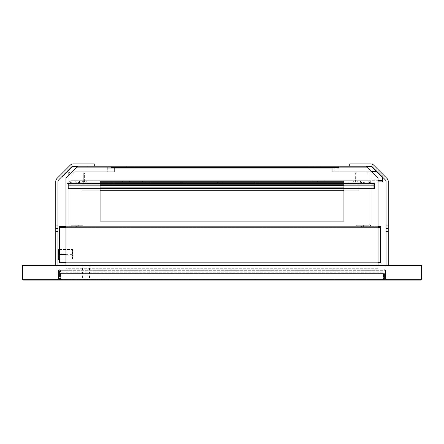 <?xml version="1.0" encoding="UTF-8"?>
<svg xmlns="http://www.w3.org/2000/svg" width="444" height="444" viewBox="0 0 444 444"><rect width="100%" height="100%" fill="white"/><g stroke="black" fill="none" stroke-linecap="round" stroke-linejoin="round"><path stroke-width="0.33" stroke-dasharray="2.22 1.67" d="M65.94 265.595L65.94 177.733L65.94 269.225L384.965 269.225L385.475 270.313L385.475 279.032L385.475 270.313L385.475 279.032L385.475 270.313L384.965 269.225L385.475 270.313L384.965 269.808L59.035 269.808L384.965 269.808L378.06 269.808L384.965 269.808L384.965 269.225L59.035 269.225L384.965 269.225L378.06 269.225L378.06 269.808L378.06 177.733L367.477 167.144L366.383 166.639L367.477 167.144L76.523 167.144L77.617 166.639L366.383 166.639L77.617 166.639L366.383 166.639L77.617 166.639L76.523 167.144L367.477 167.144L378.06 177.733L378.06 265.595M65.94 177.733L76.523 167.144L367.477 167.144L378.06 177.733L378.06 269.808L65.94 269.808L378.06 269.808L378.06 269.225L59.252 269.225L57.948 270.535L57.948 278.815L57.948 270.535L59.252 269.225L65.94 269.225L65.94 269.808L65.94 269.225L59.035 269.225L65.94 269.225L65.94 269.808L59.252 269.808L58.525 270.535L58.525 278.815L58.525 270.535L59.252 269.808L65.94 269.808L65.94 268.714L65.94 269.808L59.035 269.808L65.94 269.808L65.94 177.733L76.523 167.144L65.94 177.733M378.06 180.297L71.023 180.297L368.909 180.297L71.023 180.297L71.023 175.358L71.023 181.896L82.651 181.896L82.651 181.024L82.651 181.896L82.651 181.024L82.651 181.896L71.023 181.896L368.909 181.896L368.909 181.024L71.023 181.024L357.281 181.024L357.281 181.896L368.909 181.896L368.909 175.358L365.273 171.723L332.217 171.723L332.217 166.639L332.217 167.51L328.582 167.51L328.582 166.639L332.217 166.639L107.714 166.639L107.714 171.723L74.659 171.723L71.023 175.358L71.023 181.896L71.023 180.297L71.023 181.896L100.083 181.896L100.083 181.169L343.917 181.169L343.917 221.129L100.083 221.129L343.917 221.129L343.917 181.169L100.083 181.169L100.083 221.129L100.083 181.169L343.917 181.169L343.917 181.896L378.06 181.896M388.234 265.595L388.234 275.907L386.052 275.907L388.234 275.907L388.234 181.491L388.234 275.907L386.052 275.907L386.052 181.491A2.181 2.181 0 0 0 385.414 179.948L372.161 166.694A2.181 2.181 0 0 0 370.618 166.056L77.617 166.056L94.272 166.056L94.272 163.875L73.382 163.875L94.272 163.875L94.272 166.056L94.272 163.875L73.382 163.875A4.357 4.357 0 0 0 70.296 165.151A4.357 4.357 0 0 1 73.382 163.875A4.357 4.357 0 0 0 70.296 165.151L57.043 178.405A4.357 4.357 0 0 0 55.766 181.491A4.357 4.357 0 0 1 57.043 178.405A4.357 4.357 0 0 0 55.766 181.491L55.766 265.595M57.948 265.595L57.948 275.907L55.766 275.907L55.766 181.491L55.766 275.907L57.948 275.907L55.766 275.907L57.948 275.907L57.948 181.491A2.181 2.181 0 0 1 58.586 179.948L71.839 166.694A2.181 2.181 0 0 1 73.382 166.056L366.383 166.056L366.383 166.639L366.383 166.056L349.728 166.056L349.728 163.875L370.618 163.875L349.728 163.875L349.728 166.056L349.728 163.875L370.618 163.875A4.357 4.357 0 0 1 373.704 165.151A4.357 4.357 0 0 0 370.618 163.875A4.357 4.357 0 0 1 373.704 165.151L386.957 178.405A4.357 4.357 0 0 1 388.234 181.491A4.357 4.357 0 0 0 386.957 178.405A4.357 4.357 0 0 1 388.234 181.491L388.234 275.907L386.052 275.907L386.052 265.595M77.617 166.056L77.617 166.639L77.617 166.056L77.617 166.639L77.617 166.056L77.034 166.639L87.246 166.639L73.021 166.639A0.727 0.727 0 0 0 72.505 166.85L62.443 176.912L62.032 176.501L72.095 166.439L62.032 176.501M57.437 280.125L57.437 279.542L58.525 279.032L57.437 279.542L57.437 280.125L386.563 280.125L57.437 280.125L58.525 279.032L58.525 270.313L58.525 279.032L58.525 270.313L58.525 279.032L57.437 280.125L23.288 280.125L22.783 279.032L22.783 265.595L421.217 265.595L421.217 279.032L420.712 279.542L23.288 279.542L420.712 279.542L420.845 280.086M420.712 280.125L421.217 279.032L421.217 265.595L22.783 265.595L22.783 279.032L23.288 280.125L420.712 280.125L386.563 280.125L420.712 280.125L420.712 279.542L386.563 279.542L385.475 279.032L386.563 280.125L386.563 279.542L386.563 280.125L385.475 279.032L386.563 279.542L57.437 279.542L420.712 279.542L421.217 279.032L421.217 265.595L22.783 265.595L22.783 278.815L23.51 279.542L22.783 278.815L22.783 265.595L22.2 265.595L22.2 278.815L23.51 280.125L23.51 279.542L23.51 280.125L57.221 280.125L23.127 280.07M22.783 265.595L22.783 279.032L23.288 279.542L57.437 279.542L23.288 279.542L23.138 280.075M58.525 270.313L59.035 269.225L58.525 270.313L59.035 269.225L58.525 270.313L385.475 270.313L58.525 270.313M356.848 182.767L368.181 182.767A1.598 1.598 0 0 0 369.78 181.169L369.78 173.321L368.909 173.321L368.909 181.169A0.727 0.727 0 0 1 368.181 181.896L356.848 181.896L356.848 182.767L368.181 182.767A1.598 1.598 0 0 0 369.78 181.169L369.78 173.321L368.909 173.321L368.909 181.169A0.727 0.727 0 0 1 368.181 181.896L356.848 181.896L356.848 182.767M362.515 182.767L360.151 182.767L362.515 182.767M362.515 181.896L360.151 181.896L362.515 181.896M362.515 182.04L360.151 182.04L362.515 182.04M355.394 181.896L355.25 173.321L355.394 181.896A0.727 0.727 0 0 0 356.121 181.169L356.121 173.321L355.25 173.321L356.121 173.321L356.121 181.169A0.727 0.727 0 0 1 355.394 181.896M61.072 279.998L383.366 280.125L61.072 280.125A1.088 1.088 0 0 1 59.979 279.032A1.088 1.088 0 0 0 61.072 280.125L61.072 273.587L383.361 273.587L383.366 280.125L384.454 279.032L383.366 280.125L383.361 279.032L383.366 279.542L61.072 279.542L383.366 279.542L383.366 280.125L383.877 279.032L383.366 279.542L383.361 273.587L61.072 273.587L383.361 273.587L61.072 273.587L61.072 279.542A0.511 0.511 0 0 1 60.562 279.032A0.511 0.511 0 0 0 61.072 279.542L61.072 279.998M355.688 279.542L367.016 279.542L355.688 279.542L355.688 280.125L367.016 280.125L355.688 280.125L355.688 279.542M367.016 279.542L367.016 280.125L367.016 279.542M60.562 274.309L60.562 279.032L60.562 270.679L60.562 274.309L59.979 274.309L59.979 279.032L59.979 270.679L59.979 274.309L60.562 274.309M60.562 270.679L59.979 270.679L60.562 270.679M383.877 273.587L384.454 273.587L384.454 279.032L384.454 273.587L383.877 273.587L383.877 279.032L383.877 273.587M383.361 279.032L383.361 273.587L383.361 279.032L61.072 279.032L383.361 279.032M364.913 181.896L360.55 181.896L364.913 181.896L364.913 181.024L360.55 181.024L364.913 181.024M79.598 181.896L75.236 181.896L79.598 181.896L79.598 181.024L75.236 181.024L79.598 181.024M382.711 180.297L382.711 181.024L371.09 181.024L371.09 181.896L371.09 181.024L367.454 181.024L367.454 181.896L367.454 181.024L86.28 181.024L86.28 181.896L86.28 181.024L86.28 181.896L82.651 181.896L382.711 181.896L382.711 181.024L71.023 181.024L86.28 181.024L86.28 181.896L353.652 181.896L353.652 181.024L353.652 181.896L357.281 181.896L357.281 181.024L368.909 181.024L368.909 175.358L365.273 171.723L332.217 171.723L332.217 168.237L107.714 168.237L107.714 171.723L74.659 171.723L71.023 175.358L74.659 171.723L114.619 171.723L74.659 171.723L71.023 175.358L71.023 180.297L382.711 180.297L382.711 175.358L379.082 171.723L376.368 171.723M304.245 181.896L317.321 181.896L304.245 181.896L304.245 181.024L317.321 181.024L304.245 181.024L304.245 181.896M135.686 181.896L122.611 181.896L135.686 181.896L135.686 181.024L122.611 181.024L135.686 181.024L135.686 181.896M111.35 167.51L332.217 167.51L332.217 168.237L107.714 168.237L107.714 166.639L111.35 166.639L111.35 167.51L328.582 167.51M328.582 166.639L111.35 166.639M313.148 166.639L308.425 166.639L313.148 166.639L313.148 167.51L308.425 167.51L313.148 167.51L313.148 166.639M126.784 166.639L131.507 166.639L126.784 166.639L126.784 167.51L131.507 167.51L126.784 167.51L126.784 166.639M131.507 166.639L131.507 167.51L131.507 166.639M308.425 167.51L308.425 166.639L308.425 167.51M122.611 181.896L122.611 181.024L122.611 181.896M317.321 181.024L317.321 181.896L317.321 181.024M68.842 172.233L69.936 172.233L68.842 172.233L68.842 181.679A2.181 2.181 0 0 0 71.023 183.855L83.011 183.855L83.011 182.767L83.011 183.855L71.023 183.855L83.011 183.855L83.011 182.767L71.023 182.767A1.088 1.088 0 0 1 69.936 181.679L68.842 181.679A2.181 2.181 0 0 0 71.023 183.855A2.181 2.181 0 0 1 68.842 181.679L68.842 224.181A2.181 2.181 0 0 0 71.023 226.357A2.181 2.181 0 0 1 68.842 224.181A2.181 2.181 0 0 0 71.023 226.357L83.011 226.357L71.023 226.357A2.181 2.181 0 0 1 68.842 224.181L68.842 174.825L68.842 181.679L69.936 181.679L69.936 224.181A1.088 1.088 0 0 0 71.023 225.269L83.011 225.269L71.023 225.269A1.088 1.088 0 0 1 69.936 224.181A1.088 1.088 0 0 0 71.023 225.269L83.011 225.269L71.023 225.269A1.088 1.088 0 0 1 69.936 224.181L69.936 181.679A1.088 1.088 0 0 0 71.023 182.767A1.088 1.088 0 0 1 69.936 181.679A1.088 1.088 0 0 0 71.023 182.767L83.011 182.767A1.598 1.598 0 0 0 84.61 181.169L84.61 173.321L83.738 173.321L83.738 181.169A0.727 0.727 0 0 1 83.011 181.896L71.678 181.896L71.678 182.767L83.011 182.767A1.598 1.598 0 0 0 84.61 181.169L84.61 173.321L83.738 173.321L83.738 181.169A0.727 0.727 0 0 1 83.011 181.896L71.678 181.896L71.678 182.767L83.011 182.767L83.011 183.855L71.023 183.855A2.181 2.181 0 0 1 68.842 181.679L68.842 224.181L68.842 172.233L69.936 172.233L69.936 224.181L69.936 181.679L68.842 181.679L69.936 181.679L69.936 173.737M77.345 182.767L74.986 182.767L77.345 182.767M77.345 181.896L74.986 181.896L77.345 181.896M77.345 182.04L74.986 182.04L77.345 182.04M70.346 173.321L70.951 173.321L70.951 181.169L70.951 173.321L70.08 173.321L70.224 181.896A0.727 0.727 0 0 0 70.951 181.169A0.727 0.727 0 0 1 70.224 181.896L70.08 173.593M386.052 225.874L386.052 231.679L386.052 225.874L388.234 225.719L388.234 231.679L388.234 225.719L388.234 231.679L388.234 225.874L386.052 225.874L388.234 225.719L386.052 225.719L386.052 228.543L388.234 228.543L386.052 228.543L386.052 231.524L388.234 231.524L386.052 231.679L388.234 231.679L386.052 231.679L386.052 228.854L388.234 228.854L386.052 228.854L386.052 225.874M358.158 183.494L373.781 183.494L373.781 182.767L373.781 184.221L373.781 182.767L67.904 182.767L67.904 185.675L67.904 182.767L373.781 182.767L355.616 182.767L373.781 182.767L373.781 188.578L373.781 185.675L373.781 188.578L67.904 188.578L67.904 185.675L67.904 188.578L373.781 188.578L67.904 188.578L373.781 188.578L373.781 187.851L67.904 187.851L67.904 188.578L67.904 184.221L67.904 185.675L373.781 185.675L373.781 184.221L67.904 184.221L67.904 182.767L67.904 184.221L373.781 184.221L67.904 184.221L373.781 184.221L373.781 183.494L67.904 183.494L373.781 183.494L358.158 183.494L358.158 182.767L358.158 183.494M373.781 187.851L373.781 185.675L67.904 185.675L373.781 185.675L67.904 185.675L67.904 187.851L373.781 187.851M83.522 182.767L86.069 182.767L83.522 182.767L83.522 183.494L83.522 182.767M57.948 225.874L57.948 231.679L57.948 225.874L55.766 225.719L55.766 231.679L55.766 225.719L55.766 231.679L55.766 225.874L57.948 225.874L55.766 225.719L57.948 225.719L57.948 228.543L55.766 228.543L57.948 228.543L57.948 231.524L55.766 231.524L57.948 231.679L55.766 231.679L57.948 231.679L57.948 228.854L55.766 228.854L57.948 228.854L57.948 225.874M57.948 181.491A2.181 2.181 0 0 1 58.586 179.948L71.839 166.694A2.181 2.181 0 0 1 73.382 166.056L94.272 166.056L73.382 166.056A2.181 2.181 0 0 0 71.839 166.694L58.586 179.948A2.181 2.181 0 0 0 57.948 181.491L57.948 275.907L57.948 181.491M386.052 181.491A2.181 2.181 0 0 0 385.414 179.948L372.161 166.694A2.181 2.181 0 0 0 370.618 166.056L349.728 166.056L370.618 166.056A2.181 2.181 0 0 1 372.161 166.694L385.414 179.948A2.181 2.181 0 0 1 386.052 181.491L386.052 275.907L386.052 181.491M378.899 181.896L374.175 181.896L378.899 181.896L378.899 181.024L374.175 181.024L378.899 181.024M79.559 181.896L74.836 181.896L79.559 181.896L79.559 181.024L74.836 181.024L79.559 181.024M315.323 167.51L320.046 167.51L320.046 166.639L315.323 166.639L315.323 167.51L315.323 166.639L320.046 166.639L320.046 167.51L315.323 167.51M133.688 167.51L138.411 167.51L138.411 166.639L133.688 166.639L138.411 166.639L138.411 167.51L133.688 167.51L133.688 166.639L133.688 167.51M324.225 181.896L311.15 181.896L324.225 181.896L324.225 181.024L324.225 181.896M129.509 181.896L142.591 181.896L129.509 181.896L129.509 181.024L129.509 181.896M311.15 181.024L311.15 181.896L311.15 181.024L324.225 181.024L311.15 181.024M142.591 181.024L142.591 181.896L142.591 181.024L129.509 181.024L142.591 181.024M382.711 177.245L382.711 175.358L379.082 171.723L339.122 171.723L339.122 166.639L114.619 166.639L114.619 171.723L114.619 167.51L118.248 167.51L118.248 166.639L114.619 166.639L114.619 167.51L339.122 167.51L339.122 166.639L118.248 166.639M372.055 171.723L339.122 171.723L339.122 167.51L118.248 167.51M335.486 166.639L335.486 167.51M361.422 226.357L363.603 226.357L361.422 226.357L363.603 226.357L361.422 226.357L363.603 226.357L363.603 225.269L361.422 225.269L361.422 226.357L363.603 226.357L361.422 226.357L361.422 227.084L363.603 227.084L361.422 227.084L363.603 227.084L361.422 227.084L361.422 225.269L363.603 225.269L361.422 225.269L363.603 225.269L363.603 226.357L361.422 226.357M360.334 183.855L364.696 183.855L360.334 183.855L364.696 183.855L360.334 183.855L360.334 182.767L360.334 183.855M360.334 182.767L364.696 182.767L360.334 182.767L364.696 182.767L360.334 182.767L360.334 181.896M370.868 172.233L370.868 181.679A2.181 2.181 0 0 1 368.692 183.855A2.181 2.181 0 0 0 370.868 181.679L369.78 181.679A1.088 1.088 0 0 1 368.692 182.767L356.704 182.767L356.704 183.855L368.692 183.855A2.181 2.181 0 0 0 370.868 181.679L370.868 224.181A2.181 2.181 0 0 1 368.692 226.357A2.181 2.181 0 0 0 370.868 224.181L370.868 172.233L369.78 172.233L370.868 172.233L369.78 172.233L369.78 181.679L370.868 181.679L369.78 181.679L369.78 224.181L369.78 172.233L370.868 172.233M368.692 226.357L356.704 226.357L368.692 226.357A2.181 2.181 0 0 0 370.868 224.181A2.181 2.181 0 0 1 368.692 226.357L356.704 226.357L368.692 226.357M356.704 225.269L356.704 226.357L356.704 225.269L368.692 225.269A1.088 1.088 0 0 0 369.78 224.181A1.088 1.088 0 0 1 368.692 225.269L356.704 225.269L356.704 226.357L356.704 225.269L368.692 225.269A1.088 1.088 0 0 0 369.78 224.181L369.78 181.679L370.868 181.679A2.181 2.181 0 0 1 368.692 183.855L356.704 183.855L356.704 182.767L368.692 182.767A1.088 1.088 0 0 0 369.78 181.679L369.78 224.181A1.088 1.088 0 0 1 368.692 225.269L356.704 225.269M75.019 183.855L79.382 183.855L75.019 183.855L75.019 182.767L79.382 182.767L75.019 182.767L79.382 182.767L79.382 183.855L75.019 183.855L79.382 183.855L79.382 182.767L75.019 182.767L75.019 183.855M76.107 226.357L78.288 226.357L76.107 226.357L76.107 225.269L78.288 225.269L76.107 225.269L78.288 225.269L78.288 226.357L76.107 226.357L78.288 226.357L78.288 225.269L76.107 225.269L76.107 226.357M83.011 225.269L83.011 226.357L71.023 226.357L83.011 226.357L83.011 225.269M364.696 182.767L364.696 181.896M356.704 182.767L356.704 183.855L356.704 182.767L368.692 182.767A1.088 1.088 0 0 0 369.78 181.679A1.088 1.088 0 0 1 368.692 182.767L356.704 182.767M381.968 176.501L371.906 166.439A1.31 1.31 0 0 0 370.979 166.056L356.754 166.056L356.754 166.639L356.754 166.056L370.979 166.056A1.31 1.31 0 0 1 371.906 166.439L381.968 176.501L381.557 176.912L371.495 166.85A0.727 0.727 0 0 0 370.979 166.639L356.754 166.639L366.966 166.639L366.383 166.056L366.383 166.639L366.383 166.056M73.021 166.056A1.31 1.31 0 0 0 72.095 166.439A1.31 1.31 0 0 1 73.021 166.056L87.246 166.056L87.246 166.639L87.246 166.056L73.021 166.056M57.221 279.542L23.51 279.542L57.221 279.542L57.948 278.815L57.221 279.542L57.221 280.125L58.525 278.815L57.221 280.125L57.221 279.542M59.252 269.808L59.252 269.225L59.252 269.808M380.68 226.357L380.68 227.084L59.546 227.084L59.546 226.357L380.68 226.357L380.68 262.687L59.546 262.687L59.546 227.594L380.68 227.594M378.06 227.084L65.94 227.084M378.06 226.357L65.94 226.357M76.618 226.357L78.799 226.357L76.618 226.357L78.799 226.357L76.618 226.357L76.618 227.084L78.799 227.084L76.618 227.084L78.799 227.084L76.618 227.084L76.618 226.357M358.153 226.357L82.068 226.357L358.153 226.357L82.068 226.357L358.153 226.357L358.153 227.084L82.068 227.084L358.153 227.084L82.068 227.084L358.153 227.084L358.153 226.357M82.068 226.357L82.068 227.084L82.068 226.357M78.799 226.357L78.799 227.084L78.799 226.357M363.603 226.357L363.603 227.084L363.603 226.357M59.546 226.357L59.546 227.594M59.546 254.628L59.546 258.985M65.94 262.687L378.06 262.687M343.917 187.851L374.503 187.851L374.503 188.578L374.503 182.767L356.338 182.767L374.503 182.767L374.503 184.221L374.503 182.767L374.503 183.494L356.338 183.494L374.503 183.494L374.503 182.767L374.503 183.494L374.503 182.767L343.917 182.767L343.917 190.759L358.874 190.759L82.062 190.759L358.874 190.759L82.062 190.759L100.083 190.759L100.083 182.767L68.626 182.767L86.791 182.767L68.626 182.767L68.626 184.221L68.626 182.767L68.626 183.494L84.249 183.494L68.626 183.494L68.626 182.767L374.503 182.767L68.626 182.767L68.626 183.494L374.503 183.494L374.503 187.851L68.626 187.851L68.626 183.494L68.626 188.578L68.626 185.675L68.626 188.578L68.626 187.851L374.503 187.851L68.626 187.851L68.626 188.578L374.503 188.578L68.626 188.578L68.626 187.851L100.083 187.851M57.221 280.125L23.51 280.125M358.874 183.494L358.874 190.759L358.874 183.494L356.316 183.494L374.481 183.494L374.481 182.767L374.481 184.221L374.481 182.767L68.604 182.767L68.604 185.675L68.604 182.767L374.481 182.767L356.316 182.767L374.481 182.767L374.481 188.578L374.481 185.675L374.481 188.578L68.604 188.578L68.604 185.675L68.604 188.578L374.481 188.578L68.604 188.578L374.481 188.578L374.481 187.851L68.604 187.851L68.604 188.578L68.604 184.221L68.604 185.675L374.481 185.675L374.481 184.221L68.604 184.221L68.604 182.767L68.604 184.221L374.481 184.221L68.604 184.221L374.481 184.221L374.481 183.494L68.604 183.494L374.481 183.494L82.062 183.494L82.062 190.759L82.062 183.494L67.532 183.494L82.062 183.494L67.532 183.494L82.062 183.494L82.062 190.759L82.062 183.494L358.874 183.494L358.874 190.759L358.874 183.494L373.41 183.494L361.782 183.494L373.41 183.494L373.41 182.767L373.41 183.494L373.41 182.767L373.41 183.494L358.874 183.494L361.782 183.494L358.874 183.494L358.857 182.767L361.782 182.767L358.874 182.767L358.874 183.494L358.857 182.767M374.481 187.851L374.481 185.675L68.604 185.675L374.481 185.675L68.604 185.675L68.604 187.851L374.481 187.851M84.227 182.767L86.769 182.767L84.227 182.767L84.227 183.494L84.227 182.767M421.217 265.595L421.217 278.815L420.49 279.542L386.78 279.542L420.49 279.542L421.217 278.815L421.217 265.595L421.8 265.595L421.8 278.815L420.49 280.125L386.78 280.125L386.78 279.542L386.052 278.815L386.052 270.535L386.052 278.815L386.78 279.542L386.78 280.125L385.475 278.815L385.475 270.535L385.475 278.815L386.78 280.125L420.873 280.07M384.748 269.225L386.052 270.535L384.748 269.225L378.06 269.225L384.748 269.225L384.748 269.808L385.475 270.535L384.748 269.808L378.06 269.808L384.748 269.808L384.748 269.225M378.06 269.225L378.06 269.808L378.06 269.225M420.49 280.125L420.49 279.542L420.49 280.125M184.143 183.494L181.962 183.494L184.143 183.494M184.143 182.767L181.962 182.767L184.143 182.767M147.813 183.494L149.994 183.494L147.813 183.494M147.813 182.767L149.994 182.767L147.813 182.767M111.488 183.494L109.307 183.494L111.488 183.494M111.488 182.767L113.67 182.767L111.488 182.767M89.694 183.494L87.512 183.494L89.694 183.494M89.694 182.767L87.512 182.767L89.694 182.767M351.248 183.494L349.067 183.494L351.248 183.494M351.248 182.767L353.43 182.767L351.248 182.767M329.454 183.494L327.272 183.494L329.454 183.494M329.454 182.767L327.272 182.767L329.454 182.767M293.123 183.494L295.304 183.494L293.123 183.494M293.123 182.767L295.304 182.767L293.123 182.767M256.798 183.494L254.617 183.494L256.798 183.494M256.798 182.767L254.617 182.767L256.798 182.767M220.468 183.494L218.287 183.494L220.468 183.494M220.468 182.767L222.649 182.767L220.468 182.767M67.532 182.767L67.532 183.494L67.532 182.767L67.532 183.494L67.532 182.767L373.41 182.767L67.532 182.767M79.154 182.767L82.062 182.767L79.154 182.767L79.154 183.494L79.154 182.767M343.917 188.578L374.503 188.578L374.503 187.851L68.626 187.851L68.626 183.494L374.503 183.494L374.503 184.221L374.503 182.767L374.503 183.494L356.338 183.494L374.503 183.494L374.503 182.767L374.503 183.494L68.626 183.494L68.626 182.767L68.626 184.221L68.626 182.767L68.626 183.494L86.791 183.494L68.626 183.494L68.626 182.767L374.503 182.767L374.503 188.578L100.083 188.578M343.917 184.221L374.503 184.221L374.503 188.578L68.626 188.578L68.626 184.221L68.626 188.578L68.626 187.851L374.503 187.851L68.626 187.851L68.626 188.578L374.503 188.578L374.503 187.851L374.503 188.578L68.626 188.578L68.626 187.851L374.503 187.851L374.503 183.494L68.626 183.494L68.626 188.578L374.503 188.578L374.503 184.221L100.083 184.221M358.88 182.767L356.338 182.767L358.88 182.767L358.88 183.494L358.88 182.767M84.249 183.494L86.791 183.494L84.249 183.494L84.249 182.767L84.249 183.494M374.503 187.851L374.503 188.578L374.503 187.851M382.922 272.277L60.123 272.277L60.123 280.125L382.928 280.125L382.922 272.86L60.123 272.86L60.123 280.125L60.123 273.587L382.922 273.587L382.922 272.277L382.922 272.86L60.123 272.86L60.123 272.277L382.922 272.277L382.922 272.86M382.922 279.032L382.922 273.587L382.928 280.125L60.123 280.125L60.123 270.679L59.546 270.679L59.546 274.309L59.546 270.679L60.123 270.679L60.123 274.309L59.546 274.309L59.546 279.159A1.088 1.088 0 0 0 60.123 280.125L60.123 274.309L59.546 274.309L59.546 279.159A1.088 1.088 0 0 0 60.123 280.125L60.123 279.542L382.928 279.542L382.928 280.125L384.021 279.032L382.928 280.125L382.922 279.032L382.928 279.542L60.123 279.542L60.123 273.587L382.922 273.587L382.922 279.032L60.123 279.032L382.922 279.032M355.25 280.125L366.578 280.125L355.25 280.125L355.25 279.542L355.25 280.125M334.399 280.125L254.479 280.125L334.399 280.125L254.479 280.125L334.399 280.125L334.399 279.542L334.399 280.125L334.399 279.542L254.479 279.542L334.399 279.542L334.399 280.125M189.089 280.125L109.169 280.125L189.089 280.125L109.169 280.125L189.089 280.125L189.089 279.542L189.089 280.125L189.089 279.542L109.169 279.542L189.089 279.542L189.089 280.125M383.438 279.032L382.928 279.542L383.438 279.032L383.438 273.587L383.438 279.032L384.021 279.032L384.021 273.587L384.021 279.032L383.438 279.032M109.169 279.542L109.169 280.125L109.169 279.542L189.089 279.542L109.169 279.542L109.169 280.125L109.169 279.542M254.479 279.542L254.479 280.125L254.479 279.542L334.399 279.542L254.479 279.542L254.479 280.125L254.479 279.542M366.578 279.542L366.578 280.125L366.578 279.542L355.25 279.542L366.578 279.542M60.123 272.277L60.123 272.86M383.438 273.587L384.021 273.587L383.438 273.587M82.046 279.542L87.49 279.542L82.046 279.542L82.046 278.815L87.49 278.815L82.046 278.815M82.59 265.013L86.946 265.013L82.59 265.013L82.59 278.815L86.946 278.815L82.59 278.815M57.948 254.423L57.948 248.973L57.948 254.423L58.675 254.423L58.675 248.973M72.477 253.874L72.477 249.517L72.477 253.874L59.546 253.874M58.675 253.874L58.675 249.517L58.675 253.874M58.675 259.535L58.675 254.423M57.948 259.535L57.948 254.085L57.948 259.535M72.477 258.985L72.477 254.628L72.477 258.985L65.94 258.985M58.675 258.985L58.675 254.628L58.675 258.985M90.027 279.542L84.576 279.542L90.027 279.542L90.027 278.815L84.576 278.815L90.027 278.815M89.483 265.013L85.126 265.013L89.483 265.013L89.483 278.815L85.126 278.815L89.483 278.815M378.06 268.714L65.94 268.714L378.06 268.714M385.475 279.032L58.525 279.032L385.475 279.032M22.783 279.032L421.217 279.032M384.454 279.032L383.877 279.032L384.454 279.032M339.122 168.237L114.619 168.237L339.122 168.237M22.783 278.815L22.2 278.815M58.525 270.535L57.948 270.535L58.525 270.535M58.525 278.815L57.948 278.815L58.525 278.815M65.94 227.594L378.06 227.594M385.475 270.535L386.052 270.535L385.475 270.535M385.475 278.815L386.052 278.815L385.475 278.815M421.217 278.815L421.8 278.815M361.782 182.767L361.782 183.494L361.782 182.767M343.917 185.675L100.083 185.675M374.503 185.675L68.626 185.675L374.503 185.675M374.503 184.221L68.626 184.221L374.503 184.221M60.123 273.587L382.922 273.587L60.123 273.587M363.603 182.767L363.603 181.896L363.603 182.767M361.422 182.767L361.422 181.896L361.422 182.767M364.874 182.767L364.874 181.896L364.874 182.767M360.151 182.767L360.151 181.896L360.151 182.767M360.55 181.896L360.55 181.024M75.236 181.896L75.236 181.024M78.433 182.767L78.433 181.896L78.433 182.767M76.257 182.767L76.257 181.896L76.257 182.767M79.704 182.767L79.704 181.896L79.704 182.767M74.986 182.767L74.986 181.896L74.986 182.767M79.526 182.767L79.526 181.896M75.164 182.767L75.164 181.896M355.616 183.494L355.616 182.767M86.069 183.494L86.069 182.767M374.175 181.024L374.175 181.896M74.836 181.024L74.836 181.896M356.316 183.494L356.316 182.767M86.769 183.494L86.769 182.767M181.962 182.767L181.962 183.494M186.319 182.767L186.319 183.494M145.638 182.767L145.638 183.494M149.994 182.767L149.994 183.494M109.307 182.767L109.307 183.494M113.67 182.767L113.67 183.494M87.512 182.767L87.512 183.494M91.869 182.767L91.869 183.494M349.067 182.767L349.067 183.494M353.43 182.767L353.43 183.494M327.272 182.767L327.272 183.494M331.629 182.767L331.629 183.494M290.942 182.767L290.942 183.494M295.304 182.767L295.304 183.494M254.617 182.767L254.617 183.494M258.974 182.767L258.974 183.494M218.287 182.767L218.287 183.494M222.649 182.767L222.649 183.494M82.062 182.767L82.062 183.494M356.338 182.767L356.338 183.494L356.338 182.767M86.791 182.767L86.791 183.494L86.791 182.767M86.946 278.815L86.946 265.013M87.49 279.542L87.49 278.815M59.546 249.517L72.477 249.517M65.94 254.628L72.477 254.628M85.126 278.815L85.126 265.013M84.576 279.542L84.576 278.815"/><path stroke-width="0.67" d="M65.94 265.595L65.94 177.733L77.617 166.056M378.06 265.595L378.06 177.733L366.966 166.639L370.979 166.639A0.727 0.727 0 0 1 371.495 166.85L381.557 176.912L381.968 176.501M343.917 221.129L343.917 181.169L100.083 181.169L100.083 221.129L343.917 221.129L100.083 221.129L100.083 190.759L343.917 190.759L343.917 221.129M57.948 265.595L57.948 181.491A2.181 2.181 0 0 1 58.586 179.948L71.839 166.694A2.181 2.181 0 0 1 73.382 166.056L349.728 166.056L349.728 163.875L370.618 163.875A4.357 4.357 0 0 1 373.704 165.151L386.957 178.405A4.357 4.357 0 0 1 388.234 181.491L388.234 265.595M366.383 166.056L367.477 167.144L76.523 167.144L77.034 166.639L73.021 166.639A0.727 0.727 0 0 0 72.505 166.85L62.443 176.912L62.032 176.501M420.712 280.125L23.288 280.125L22.783 279.032L22.783 265.595L421.217 265.595L421.217 279.032L420.712 280.125M386.052 265.595L386.052 181.491A2.181 2.181 0 0 0 385.414 179.948L372.161 166.694A2.181 2.181 0 0 0 370.618 166.056L94.272 166.056L94.272 163.875L73.382 163.875A4.357 4.357 0 0 0 70.296 165.151L57.043 178.405A4.357 4.357 0 0 0 55.766 181.491L55.766 265.595M382.711 177.245L382.711 181.896L378.06 181.896M343.917 181.896L100.083 181.896L100.083 182.767L343.917 182.767L343.917 181.896M376.368 171.723L372.055 171.723M68.842 172.233L68.842 174.825L68.842 172.233L69.936 172.233L69.936 173.737M22.783 265.595L22.2 265.595L22.2 278.815L23.288 280.125M22.783 278.815L22.2 278.815M378.06 226.357L380.68 226.357L380.68 227.084L378.06 227.084M65.94 226.357L59.546 226.357L59.546 254.628M65.94 227.084L59.546 227.084M378.06 262.687L380.68 262.687L380.68 227.084M59.546 258.985L59.546 262.687L65.94 262.687M420.49 280.125L421.8 278.815L421.8 265.595L421.217 265.595M100.083 187.851L343.917 187.851M100.083 188.578L343.917 188.578M58.675 253.874L59.546 253.874M57.948 248.973L58.675 248.973L58.675 259.535L57.948 259.535M58.675 258.985L65.94 258.985M22.783 279.032L421.217 279.032M382.711 180.297L378.06 180.297M59.546 227.594L65.94 227.594M378.06 227.594L380.68 227.594M421.217 278.815L421.8 278.815M100.083 184.221L343.917 184.221M100.083 185.675L343.917 185.675M58.675 249.517L59.546 249.517M58.675 254.628L65.94 254.628M57.948 254.085L58.675 254.085"/></g></svg>
